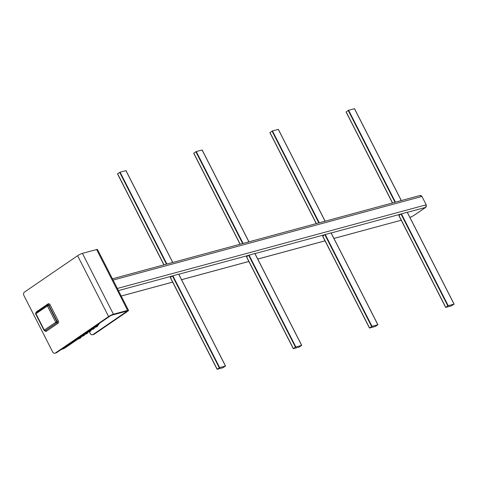 <?xml version="1.0" encoding="UTF-8"?>
<svg xmlns="http://www.w3.org/2000/svg" width="478" height="478" viewBox="0 0 478 478"><rect width="100%" height="100%" fill="white"/><g stroke="black" fill="none" stroke-linecap="round" stroke-linejoin="round"><path stroke-width="0.72" d="M425.844 207.225A0.765 0.466 -124.4 0 1 425.743 207.344A0.765 0.466 -124.4 0 1 425.653 207.38L413.745 215.536M225.473 366.023L222.981 367.731L217.09 369.309L219.659 367.6L225.473 366.023L178.653 274.139L172.456 275.943A1.906 1.476 74.8 0 1 172.415 275.973L170.288 277.455L217.137 369.249M301.654 345.391L299.162 347.094L293.277 348.671L295.84 346.962L301.654 345.391L254.84 253.507L248.644 255.306A1.906 1.476 74.8 0 1 248.602 255.336L246.475 256.823L293.319 348.611M377.841 324.753L375.35 326.462L369.458 328.039L372.027 326.331L377.841 324.753L331.021 232.87L324.825 234.674A1.906 1.476 74.8 0 1 324.783 234.704L322.662 236.186L369.506 327.98M454.022 304.122L451.531 305.83L445.645 307.402L448.215 305.693L454.022 304.122L407.208 212.238L401.012 214.036A1.906 1.476 74.8 0 1 400.97 214.066L398.843 215.554L445.687 307.342M354.479 108.751L348.635 110.269L395.455 202.152L401.239 200.635M278.298 129.389L272.454 130.906L319.268 222.784L325.052 221.272M202.11 150.02L196.267 151.538L243.087 243.416L248.865 241.904M125.923 170.658L120.086 172.17L166.9 264.053L172.683 262.536M46.814 276.786L45.577 277.634M50.136 274.509L48.899 275.358M53.464 272.233L52.227 273.081M56.786 269.956L55.55 270.805M60.108 267.68L58.872 268.528M63.431 265.409L62.194 266.252M97.416 326.444L93.909 327.944L97.416 326.444L97.709 325.865L94.435 326.755L97.709 325.859M94.088 328.721L90.587 330.22L94.088 328.721L94.387 328.135L91.113 329.031L94.387 328.135M91.37 329.683L91.226 329.258L87.791 331.308L91.065 330.412L90.097 331.457L87.265 332.497L90.766 330.997M91.065 330.412L86.5 332.192L84.469 333.584L87.743 332.688L86.769 333.734L83.937 334.767L87.444 333.274M84.122 335.55L80.615 337.044L84.122 335.55L84.415 334.964L81.141 335.861L84.415 334.964M81.397 336.512L81.254 336.082L77.818 338.137L81.093 337.241L80.125 338.287L77.293 339.32L80.794 337.821M77.986 339.069L64.835 348.08A0.633 0.388 55.6 0 0 64.883 348.038M99.573 323.242L98.026 325.357A0.633 0.388 -124.4 0 1 97.966 325.387L94.435 326.755M36.065 312.755A0.89 0.544 55.6 0 0 35.964 312.803A0.89 0.544 55.6 0 0 35.922 313.688L48.499 305.299A0.89 0.687 -105.2 0 0 47.519 304.916A0.89 0.544 55.6 0 0 47.412 304.964A0.89 0.544 55.6 0 0 47.376 305.848L55.681 322.148A0.89 0.544 55.6 0 0 56.619 322.787A0.89 0.687 -105.2 0 0 56.804 321.604L43.982 330.244A0.89 0.89 0 0 0 45.004 330.704A0.89 0.687 -105.2 0 0 45.171 330.627A0.89 0.544 -124.4 0 1 44.233 329.987L35.922 313.688L35.671 313.944L43.982 330.244M94.692 327.406L94.548 326.982L93.264 327.86L93.909 327.944M91.113 329.031L93.264 327.86M90.587 330.22L89.942 330.137M88.042 331.959L87.791 331.308M87.265 332.497L86.614 332.413M87.743 332.688L84.469 333.584M84.72 334.236L84.582 333.805L83.292 334.69L83.937 334.767M81.141 335.861L83.292 334.69M80.615 337.044L79.969 336.966M81.093 337.241L77.818 338.137M78.075 338.788L77.932 338.358L76.647 339.243L77.293 339.32M78.016 339.057L64.835 348.08A0.633 0.388 55.6 0 1 64.781 348.109L61.369 349.4L76.647 339.243M61.369 349.4L56.595 352.662L55.436 352.979A2.539 1.972 74.8 0 1 54.958 353.2A2.539 1.972 74.8 0 1 52.634 351.886L23.9 295.488A2.539 1.972 74.8 0 1 24.426 292.118L77.603 255.706A3.812 0.627 -27 0 1 82.419 253.37L96.604 249.528A3.812 0.627 -27 0 1 97.506 249.504L128.516 310.365A3.812 0.627 153 0 0 127.614 310.389L113.429 314.231A3.812 0.627 153 0 0 108.614 316.567L55.436 352.979M93.049 334.54A2.539 1.972 74.8 0 1 92.571 334.761L93.736 334.445A2.539 1.972 -105.2 0 0 94.208 334.224L93.049 334.54L126.282 311.781A1.906 0.317 153 0 0 126.819 311.232A1.906 0.317 153 0 0 126.365 311.244L112.181 315.086A1.906 0.317 153 0 0 109.773 316.251L94.853 326.474M94.949 326.402L61.268 349.466M54.958 353.2L56.123 352.884A2.539 1.972 -105.2 0 0 56.595 352.662M120.086 172.17L117.516 173.878L163.942 264.854M196.267 151.538L193.698 153.247L240.129 244.216M272.454 130.906L269.885 132.615L316.317 223.584M348.635 110.269L346.072 111.977L392.498 202.953M92.571 334.761A2.539 1.972 74.8 0 1 90.246 333.441L89.368 331.72M94.208 334.224L127.447 311.465A3.812 0.627 153 0 0 128.516 310.365M112.438 278.805L420.037 195.49L421.96 196.476L426.227 204.847L425.743 207.344L413.697 215.59M420.037 195.49A1.906 1.476 74.8 0 1 421.781 196.482L113.089 280.084M117.355 288.461L426.047 204.853A1.906 1.476 74.8 0 1 425.653 207.38L407.34 212.346M118.442 290.588L172.415 275.973M178.784 274.247L248.602 255.336M254.971 253.609L324.783 234.704M331.152 232.977L400.97 214.066M413.631 215.614A9.405 1.554 -27 0 1 409.957 217.49M333.937 238.438L401.221 220.221L333.925 238.414M325.022 240.828L257.738 259.052M248.841 261.46L181.556 279.684M172.654 282.098L121.215 296.031M98.074 325.309A0.633 0.388 -124.4 0 1 98.026 325.357L99.675 323.17M91.28 329.963L90.951 330.19M44.759 330.734A1.781 1.38 -105.2 0 0 46.497 331.152A0.89 0.544 55.6 0 0 45.559 330.519L57.007 322.68L45.559 330.519A0.89 0.687 74.8 0 1 45.213 330.615M58.316 320.953L56.804 321.604L48.499 305.299L48.887 305.197L57.193 321.497A0.89 0.687 74.8 0 1 57.007 322.68A0.89 0.544 55.6 0 1 57.952 323.313A1.781 1.38 -105.2 0 0 58.316 320.953L50.011 304.653L48.887 305.197A0.89 0.687 74.8 0 0 48.069 304.737L47.681 304.839A0.89 0.89 0 0 0 47.412 304.964L35.964 312.803A0.89 0.89 0 0 0 35.671 313.944M48.033 304.743A0.89 0.544 55.6 0 0 48.051 303.883L36.597 311.722A0.89 0.544 -124.4 0 1 36.728 312.283M36.597 311.722A1.781 1.38 -105.2 0 0 36.005 312.773M46.497 331.152L57.952 323.313M50.011 304.653A1.781 1.38 -105.2 0 0 48.051 303.883M108.614 316.567L77.603 255.706M113.429 314.231L82.419 253.37M126.049 311.327L126.282 311.781M127.614 310.389L96.604 249.528M119.685 172.367L166.458 264.173M125.899 170.598L172.713 262.476M163.996 264.836L117.606 173.789M195.866 151.735L242.645 243.535M202.08 149.961L248.895 241.844M240.183 244.204L193.787 153.157M272.054 131.097L318.826 222.903M278.268 129.329L325.082 221.212M316.364 223.573L269.974 132.52M348.235 110.466L395.013 202.272M354.449 108.697L401.263 200.575M392.552 202.935L346.156 111.888M217.179 369.213L170.377 277.365M219.659 367.6L172.839 275.716M172.456 275.943L219.259 367.791M293.367 348.582L246.564 256.728M295.84 346.962L249.026 255.079M248.644 255.306L295.44 347.159M369.548 327.95L322.752 236.096M372.027 326.331L325.207 234.447M324.825 234.674L371.627 326.522M445.735 307.312L398.933 215.464M448.215 305.693L401.395 213.809M401.012 214.036L447.808 305.89M421.96 196.476L426.227 204.847M413.685 215.596L409.963 217.496M325.034 240.852L257.756 259.076M248.853 261.484L181.568 279.708M172.666 282.122L121.227 296.055M91.31 329.951L90.957 330.196M64.034 348.498L61.005 349.645M45.392 330.597L45.004 330.704M125.971 170.598L172.779 262.458M163.876 264.872L117.516 173.878M202.158 149.961L248.966 241.826M240.064 244.234L193.698 153.247M278.339 129.329L325.148 221.195M316.245 223.602L269.885 132.615M354.527 108.691L401.335 200.557M392.432 202.971L346.072 111.977M217.09 369.309L170.288 277.455M178.736 274.151L225.544 366.023M293.277 348.671L246.475 256.823M254.923 253.519L301.732 345.385M369.458 328.039L322.662 236.186M331.105 232.882L377.913 324.753M445.645 307.402L398.843 215.554M407.292 212.25L454.1 304.122"/></g></svg>
